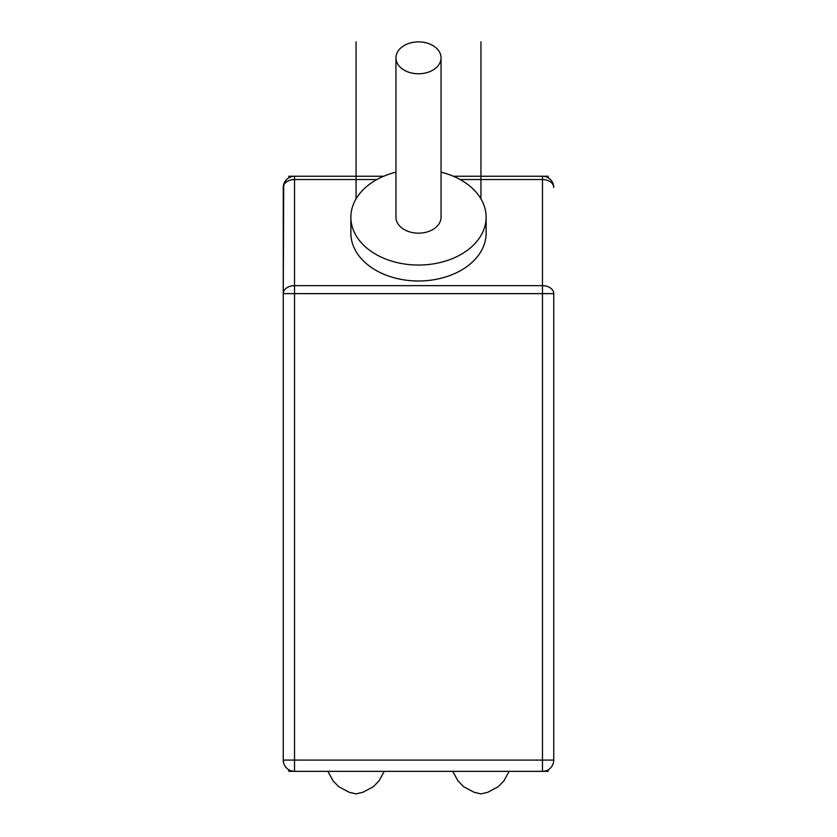 <?xml version="1.0" encoding="UTF-8"?>
<svg xmlns="http://www.w3.org/2000/svg" width="837" height="837" viewBox="0 0 837 837"><rect width="100%" height="100%" fill="white"/><g stroke="black" fill="none" stroke-linecap="round" stroke-linejoin="round"><path stroke-width="1.26" d="M553.749 293.63L542.481 293.63L542.481 285.658A11.268 7.972 0 0 1 553.749 293.63L553.749 760.08A11.268 11.268 0 0 1 542.481 771.348L294.519 771.348A11.268 11.268 0 0 1 288.88 769.841L288.88 771.348L294.519 771.348A11.268 11.268 0 0 1 283.251 760.08L283.251 293.63A11.268 7.972 0 0 1 294.519 285.658L294.519 179.547A11.268 7.972 180 0 0 283.251 187.519L283.251 293.63L283.712 184.339M553.456 184.946L552.64 182.644M552.598 182.55L551.437 180.677M550.547 179.652L548.12 177.758L548.12 176.251L542.481 176.251A11.268 11.268 0 0 1 553.749 187.519A11.268 7.972 180 0 0 542.481 179.547L542.481 176.251L548.12 176.251M395.953 172.15A67.63 47.814 0 0 0 350.87 217.233L350.87 233.167A67.63 47.814 0 0 0 418.5 280.991A67.63 47.814 0 0 0 486.13 233.167L486.13 217.233A67.63 47.814 0 0 0 441.047 172.15M284.915 181.619L286.693 179.4M286.693 768.188L284.915 765.981M283.712 763.26L283.251 760.08L294.519 760.08L294.519 771.348L288.88 771.348M542.481 771.348L548.12 771.348L542.481 771.348L542.481 760.08L553.749 760.08M460.141 179.547L542.481 179.547L542.481 285.658L294.519 285.658L294.519 293.63L542.481 293.63L542.481 760.08L294.519 760.08L294.519 293.63L283.251 293.63M549.899 768.565L550.547 767.947M551.437 766.922L552.598 765.049M552.64 764.955L553.456 762.653M548.12 771.348L548.12 769.841M542.481 176.251L453.351 176.251M383.649 176.251L288.88 176.251L294.519 176.251L294.519 179.547L376.859 179.547M283.251 187.519A11.268 11.268 0 0 1 294.519 176.251M288.88 177.758L288.88 176.251M350.87 217.233A67.63 47.814 0 0 0 418.5 265.047A67.63 47.814 0 0 0 486.13 217.233M395.953 57.837L395.953 217.233A22.547 15.934 0 0 0 418.5 233.167A22.547 15.934 0 0 0 441.047 217.233L441.047 57.837A22.547 15.934 0 0 0 418.5 41.892A22.547 15.934 0 0 0 395.953 57.837A22.547 15.934 0 0 0 418.5 73.771A22.547 15.934 0 0 0 441.047 57.837M356.06 41.85L356.06 198.871M480.94 198.871L480.94 41.85M327.884 771.348L333.042 780.795L338.723 786.686L349.249 792.294L356.06 793.894L362.871 792.294L373.396 786.686L379.077 780.795L384.235 771.348M509.116 771.348L503.958 780.795L498.277 786.686L487.751 792.294L480.94 793.894L474.129 792.294L463.604 786.686L457.923 780.795L452.765 771.348"/></g></svg>
